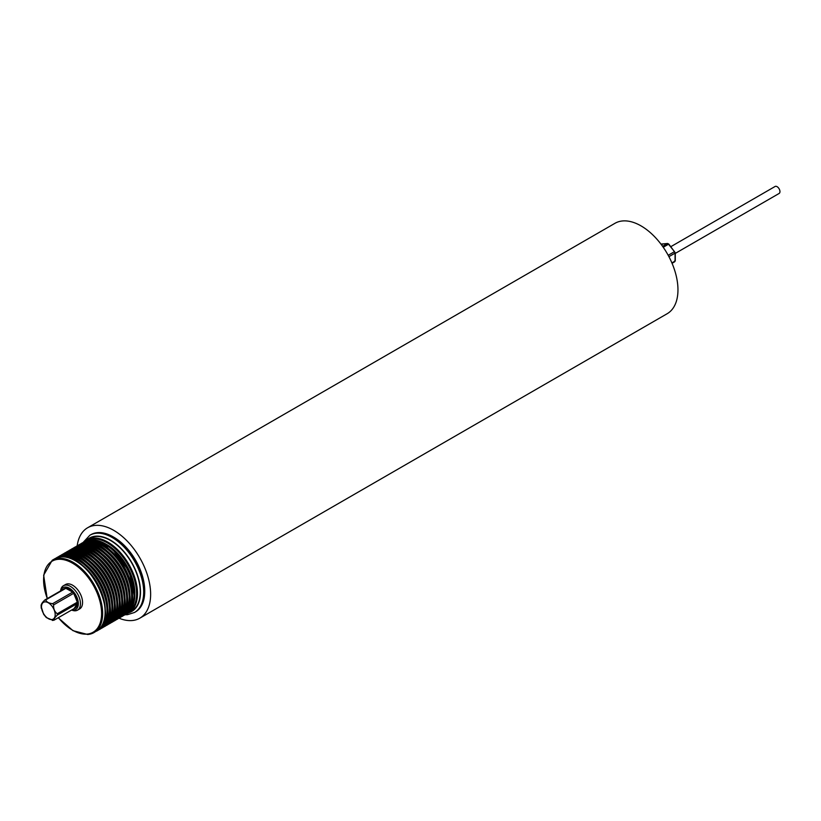 <?xml version="1.0" encoding="UTF-8"?>
<svg xmlns="http://www.w3.org/2000/svg" width="821" height="821" viewBox="0 0 821 821"><rect width="100%" height="100%" fill="white"/><g stroke="black" fill="none" stroke-linecap="round" stroke-linejoin="round"><path stroke-width="1.23" d="M670.87 246.649L775.086 186.48A4.023 2.33 60 0 1 778.195 187.568A4.023 2.33 60 0 1 779.95 191.611A4.023 2.33 60 0 1 779.119 193.458L675.283 253.402M66.142 557.223A41.45 23.932 60 0 1 96.683 582.807A41.45 23.932 60 0 1 103.569 622.051M57.542 557.562A41.45 23.932 60 0 1 62.889 556.033A41.45 23.932 60 0 1 100.624 585.989A41.45 23.932 60 0 1 98.972 629.327M70.688 556.299A41.368 23.881 60 0 1 99.125 581.401A41.368 23.881 60 0 1 106.648 618.572M60.015 556.145A41.45 23.932 60 0 1 65.362 554.606A41.45 23.932 60 0 1 103.087 584.562A41.45 23.932 60 0 1 101.445 627.901M73.161 554.873A41.368 23.881 60 0 1 101.599 579.975A41.368 23.881 60 0 1 109.111 617.146M62.478 554.719A41.45 23.932 60 0 1 67.825 553.18A41.45 23.932 60 0 1 105.56 583.136A41.45 23.932 60 0 1 103.908 626.474M75.624 553.446A41.368 23.881 60 0 1 104.062 578.548A41.368 23.881 60 0 1 111.584 615.729M64.951 553.292A41.45 23.932 60 0 1 70.288 551.753A41.45 23.932 60 0 1 108.023 581.709A41.45 23.932 60 0 1 106.381 625.048M78.098 552.02A41.368 23.881 60 0 1 106.535 577.122A41.368 23.881 60 0 1 114.047 614.303M67.414 551.866A41.45 23.932 60 0 1 72.761 550.327A41.45 23.932 60 0 1 110.496 580.283A41.45 23.932 60 0 1 108.844 623.621M80.561 550.593A41.368 23.881 60 0 1 108.998 575.695A41.368 23.881 60 0 1 116.52 612.877M69.888 550.439A41.45 23.932 60 0 1 75.224 548.9A41.45 23.932 60 0 1 112.959 578.867A41.45 23.932 60 0 1 111.317 622.205M83.034 549.167A41.368 23.881 60 0 1 111.471 574.269A41.368 23.881 60 0 1 118.983 611.45M72.351 549.013A41.45 23.932 60 0 1 77.697 547.484A41.45 23.932 60 0 1 115.433 577.44A41.45 23.932 60 0 1 113.78 620.779M85.497 547.751A41.368 23.881 60 0 1 113.934 572.853A41.368 23.881 60 0 1 121.457 610.024M74.814 547.597A41.45 23.932 60 0 1 80.16 546.057A41.45 23.932 60 0 1 117.896 576.014A41.45 23.932 60 0 1 116.243 619.352M87.97 546.324A41.368 23.881 60 0 1 116.397 571.426A41.368 23.881 60 0 1 123.92 608.597M77.287 546.17A41.45 23.932 60 0 1 82.634 544.631A41.45 23.932 60 0 1 120.369 574.587A41.45 23.932 60 0 1 118.717 617.926M90.433 544.898A41.368 23.881 60 0 1 118.871 570A41.368 23.881 60 0 1 126.393 607.181M79.75 544.744A41.45 23.932 60 0 1 85.097 543.204A41.45 23.932 60 0 1 122.832 573.161A41.45 23.932 60 0 1 121.18 616.499M92.896 543.471A41.368 23.881 60 0 1 121.334 568.573A41.368 23.881 60 0 1 128.856 605.754M82.223 543.317A41.45 23.932 60 0 1 87.57 541.778A41.45 23.932 60 0 1 125.305 571.734A41.45 23.932 60 0 1 123.653 615.073M95.369 542.045A41.368 23.881 60 0 1 123.807 567.147A41.368 23.881 60 0 1 131.329 604.328M84.686 541.891A41.45 23.932 60 0 1 90.033 540.351A41.45 23.932 60 0 1 127.768 570.318A41.45 23.932 60 0 1 126.116 613.656M90.833 539.982A41.368 23.881 60 0 1 128.435 569.764A41.368 23.881 60 0 1 126.978 613.051M95.595 536.554A41.974 24.23 60 0 1 134.059 567.424A41.974 24.23 60 0 1 131.555 611.142L128.805 612.733A41.974 24.23 60 0 1 126.557 613.78L128.805 612.733A41.974 24.23 60 0 0 131.319 569.015A41.974 24.23 60 0 0 92.845 538.145A41.974 24.23 60 0 0 86.831 540.023L89.581 538.443A41.974 24.23 60 0 1 95.595 536.554M135.496 611.891A44.591 25.749 -120 0 0 144.732 591.479A44.591 25.749 -120 0 0 113.206 536.862A44.591 25.749 -120 0 0 97.289 532.655A44.591 25.749 -120 0 0 90.905 534.656L89.848 535.261A44.591 25.749 60 0 1 96.242 533.26A44.591 25.749 60 0 1 137.117 566.059A44.591 25.749 60 0 1 134.439 612.497L135.496 611.891M113.462 537.016A43.852 25.318 60 0 1 113.729 537.17A43.852 25.318 60 0 1 144.732 590.874A43.852 25.318 60 0 1 144.732 591.171M71.909 609.859A12.602 7.276 -120 0 0 78.313 602.84A12.602 7.276 -120 0 0 70.329 588.821A12.602 7.276 -120 0 0 60.877 590.74M60.59 590.904A14.09 8.138 60 0 1 63.443 585.722A14.09 8.138 60 0 1 73.921 589.119A14.09 8.138 60 0 1 80.417 602.737A14.09 8.138 60 0 1 77.533 610.136A14.09 8.138 60 0 1 71.622 610.024M41.491 605.128C41.06 604.318 42.148 602.624 44.775 600.028A11.186 6.455 60 0 1 45.76 599.905C46.52 602.029 48.808 603.281 52.647 603.671A11.186 6.455 60 0 1 53.663 604.882C53.324 608.7 54.525 611.655 57.265 613.749A11.186 6.455 60 0 1 57.306 614.426A11.186 6.455 60 0 1 57.296 615.093L77.338 603.517A11.186 6.455 -120 0 0 77.338 602.86A11.186 6.455 -120 0 0 77.307 602.183L57.265 613.749M77.533 610.136L79.647 608.925A14.09 8.138 -120 0 0 82.531 601.516A14.09 8.138 -120 0 0 76.035 587.898A14.09 8.138 -120 0 0 65.547 584.511L63.443 585.722M77.184 545.842A52.205 30.141 60 0 1 87.631 527.759A52.205 30.141 60 0 1 118.84 533.712A52.205 30.141 60 0 1 148.724 579.636A52.205 30.141 60 0 1 139.827 618.172A52.205 30.141 60 0 1 118.953 618.172M87.631 527.759L614.95 223.312A52.205 30.141 60 0 1 646.168 229.264A52.205 30.141 60 0 1 676.052 275.189A52.205 30.141 60 0 1 667.155 313.725L139.827 618.172M53.663 604.882L73.695 593.306A11.186 6.455 -120 0 0 72.689 592.095L52.647 603.671M45.76 599.905L65.793 588.329A11.186 6.455 -120 0 0 64.818 588.462L44.775 600.028M74.044 608.628A11.186 6.455 -120 0 0 77.338 603.517L74.044 608.628L54.012 620.194C53.581 619.362 54.679 617.659 57.296 615.093M44.734 615.37L43.636 614.293L41.255 606.811M53.026 620.317L46.356 617.597L45.945 616.756M52.359 620.45L54.012 620.194M65.793 588.329L72.689 592.095A11.186 6.455 -120 0 0 65.793 588.329M73.695 593.306L77.307 602.183A11.186 6.455 -120 0 0 73.695 593.306M662.301 244.453L661.079 244.268M668.889 244.422L668.52 244.217A11.186 6.455 -120 0 0 667.37 243.55L668.058 243.94L667.37 243.55L662.578 246.321M668.92 256.665L675.067 253.125A11.186 6.455 -120 0 0 674.493 251.647L668.181 255.28M672.06 263.305L674.493 261.899A11.186 6.455 -120 0 0 675.067 261.088L675.067 252.652M671.896 262.915L675.067 261.088L675.067 260.329M674.493 261.899L674.646 260.924M663.235 247.265L668.52 244.217L674.493 251.647M77.533 561.862A39.654 22.896 60 0 1 105.242 609.87M79.853 560.353A39.654 22.896 60 0 1 107.715 608.607M82.326 558.927A39.654 22.896 60 0 1 110.178 607.181M84.789 557.51A39.654 22.896 60 0 1 112.651 605.754M87.262 556.084A39.654 22.896 60 0 1 115.114 604.328M89.725 554.657A39.654 22.896 60 0 1 117.588 602.912M92.198 553.231A39.654 22.896 60 0 1 120.051 601.485M94.661 551.804A39.654 22.896 60 0 1 122.524 600.059M97.135 550.378A39.654 22.896 60 0 1 124.987 598.632M99.598 548.962A39.654 22.896 60 0 1 127.46 597.206M102.071 547.535A39.654 22.896 60 0 1 129.923 595.779M104.534 546.109A39.654 22.896 60 0 1 132.397 594.363M107.028 544.692A39.654 22.896 60 0 1 134.86 592.906M60.692 556.946A41.758 24.107 60 0 1 98.972 587.651A41.758 24.107 60 0 1 96.478 631.154C121.682 619.414 88.986 551.774 60.846 556.895L54.709 558.814A41.758 24.107 60 0 1 60.692 556.946M57.07 557.449L55.961 558.177A41.768 24.117 60 0 1 57.07 557.449A41.768 24.117 60 0 1 57.101 557.438A41.768 24.117 60 0 1 63.145 555.519A41.768 24.117 60 0 1 101.455 586.297A41.768 24.117 60 0 1 98.869 629.779A41.768 24.117 60 0 1 98.838 629.789A41.768 24.117 60 0 1 97.658 630.384L98.838 629.789M59.543 556.022L58.435 556.751A41.768 24.117 60 0 1 59.543 556.022A41.768 24.117 60 0 1 59.564 556.012A41.768 24.117 60 0 1 65.618 554.103A41.768 24.117 60 0 1 103.918 584.87A41.768 24.117 60 0 1 101.332 628.352A41.768 24.117 60 0 1 101.301 628.363A41.768 24.117 60 0 1 100.131 628.958M62.006 554.596L60.898 555.324A41.768 24.117 60 0 1 62.006 554.596A41.768 24.117 60 0 1 62.037 554.586A41.768 24.117 60 0 1 68.081 552.677A41.768 24.117 60 0 1 106.391 583.444A41.768 24.117 60 0 1 103.805 626.926A41.768 24.117 60 0 1 103.774 626.936A41.768 24.117 60 0 1 102.604 627.531M64.479 553.18L63.371 553.898A41.768 24.117 60 0 1 64.479 553.18A41.768 24.117 60 0 1 64.5 553.159A41.768 24.117 60 0 1 70.555 551.25A41.768 24.117 60 0 1 108.854 582.017A41.768 24.117 60 0 1 106.268 625.499A41.768 24.117 60 0 1 106.237 625.52A41.768 24.117 60 0 1 105.067 626.105L106.237 625.52M66.942 551.753L65.834 552.471A41.768 24.117 60 0 1 66.942 551.753A41.768 24.117 60 0 1 66.973 551.733A41.768 24.117 60 0 1 73.018 549.824A41.768 24.117 60 0 1 111.328 580.601A41.768 24.117 60 0 1 108.731 624.073A41.768 24.117 60 0 1 108.711 624.093A41.768 24.117 60 0 1 107.541 624.689L108.711 624.093M111.204 622.646C136.532 610.998 103.836 543.235 75.645 548.346L69.436 550.316A41.768 24.117 60 0 1 69.436 550.316L68.307 551.045A41.768 24.117 60 0 1 69.416 550.327A41.768 24.117 60 0 1 75.481 548.397A41.768 24.117 60 0 1 113.791 579.174A41.768 24.117 60 0 1 111.204 622.646A41.768 24.117 60 0 1 111.174 622.667A41.768 24.117 60 0 1 110.004 623.262L111.174 622.667M77.954 546.971A41.768 24.117 60 0 1 116.264 577.748A41.768 24.117 60 0 1 113.667 621.23A41.768 24.117 60 0 1 113.647 621.24A41.768 24.117 60 0 1 112.477 621.836L113.647 621.24C138.995 609.572 106.299 541.809 78.108 546.919L71.909 548.89A41.768 24.117 60 0 1 71.909 548.89A41.768 24.117 60 0 1 77.954 546.971M80.417 545.555A41.768 24.117 60 0 1 118.727 576.321A41.768 24.117 60 0 1 116.141 619.804A41.768 24.117 60 0 1 116.11 619.814A41.768 24.117 60 0 1 114.94 620.409L116.11 619.814C141.469 608.156 108.772 540.382 80.581 545.503L74.372 547.463A41.768 24.117 60 0 1 74.372 547.463A41.768 24.117 60 0 1 80.417 545.555M82.89 544.128A41.768 24.117 60 0 1 121.2 574.895A41.768 24.117 60 0 1 118.604 618.377A41.768 24.117 60 0 1 118.583 618.387A41.768 24.117 60 0 1 117.413 618.983L118.583 618.387C143.932 606.729 111.235 538.956 83.044 544.077L76.846 546.037A41.768 24.117 60 0 1 82.89 544.128M79.288 544.631L78.18 545.349A41.768 24.117 60 0 1 79.288 544.631A41.768 24.117 60 0 1 79.309 544.61A41.768 24.117 60 0 1 85.353 542.702A41.768 24.117 60 0 1 123.663 573.469A41.768 24.117 60 0 1 121.077 616.951A41.768 24.117 60 0 1 121.046 616.971A41.768 24.117 60 0 1 119.876 617.556L121.046 616.971M81.751 543.204L80.643 543.923A41.768 24.117 60 0 1 81.751 543.204A41.768 24.117 60 0 1 81.782 543.184A41.768 24.117 60 0 1 87.826 541.275A41.768 24.117 60 0 1 126.136 572.052A41.768 24.117 60 0 1 123.54 615.524A41.768 24.117 60 0 1 123.519 615.545A41.768 24.117 60 0 1 122.35 616.14L123.519 615.545M87.17 540.464A41.45 23.932 60 0 1 92.506 538.935A41.45 23.932 60 0 1 130.231 568.881A41.45 23.932 60 0 1 128.599 612.22M86.739 540.085A42.353 24.456 60 0 1 95.452 536.205A42.353 24.456 60 0 1 135.455 569.928A42.353 24.456 60 0 1 128.712 612.784M47.197 598.632L43.646 575.172L52.246 560.24A41.758 24.107 60 0 1 58.229 558.372A41.758 24.107 60 0 1 96.509 589.078A41.758 24.107 60 0 1 94.005 632.581A41.758 24.107 60 0 1 88.021 634.448M58.363 617.679A41.019 23.686 -120 0 0 87.231 634.079A41.019 23.686 -120 0 0 97.637 594.281A41.019 23.686 -120 0 0 57.963 559.347A41.019 23.686 -120 0 0 47.32 598.56M55.192 614.467A9.698 5.593 -120 0 0 48.152 602.696A9.698 5.593 -120 0 0 41.491 606.976A9.698 5.593 -120 0 0 48.521 618.736A9.698 5.593 -120 0 0 55.192 614.467M64.818 588.462A11.186 6.455 -120 0 0 62.406 590.289M75.717 546.765A41.768 24.117 60 0 1 76.815 546.047A41.768 24.117 60 0 1 76.846 546.037M73.254 548.192A41.768 24.117 60 0 1 74.352 547.474L73.243 548.202M70.78 549.618A41.768 24.117 60 0 1 71.879 548.9L70.77 549.618M667.37 243.55L661.398 244.083M98.869 629.779C124.197 618.121 91.5 550.357 63.299 555.468L57.101 557.438M100.131 628.968L101.301 628.363M101.332 628.352C126.66 616.704 93.963 548.931 65.772 554.052L59.564 556.012M102.594 627.542L103.774 626.936M103.805 626.926C129.133 615.278 96.437 547.504 68.235 552.625L62.037 554.586M106.268 625.499C131.596 613.851 98.9 546.078 70.709 551.199L64.5 553.159M108.731 624.073C134.059 612.425 101.363 544.662 73.172 549.772L66.973 551.733M121.077 616.951C146.405 605.303 113.709 537.529 85.517 542.65L79.309 544.61M123.54 615.524C148.868 603.876 116.172 536.113 87.98 541.224L81.782 543.184M124.802 614.724L134.726 598.345L129.308 571.529L111.533 547.976L90.454 539.797L83.106 542.496M124.73 614.765L127.471 614.693L134.439 612.497M58.24 617.751L72.966 630.672L87.826 634.52L96.478 631.154M113.729 537.17L113.206 536.862M144.732 590.874L144.732 591.479M41.112 605.056L41.235 608.207M43.636 614.293L46.356 617.597M52.246 560.24L54.709 558.814M83.024 542.537L89.848 535.261M84.768 541.47L86.831 540.023M75.706 546.776L76.815 546.047M667.565 243.488L661.603 244.022M667.771 243.529L668.858 244.155M675.273 252.817L668.879 244.176M675.283 260.739L675.283 252.858M674.616 261.796L675.242 260.914"/></g></svg>
